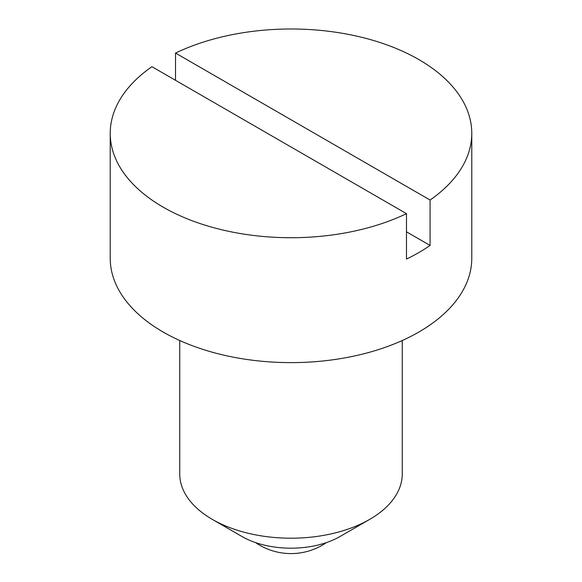 <?xml version="1.0" encoding="UTF-8"?>
<svg xmlns="http://www.w3.org/2000/svg" width="582" height="582" viewBox="0 0 582 582"><rect width="100%" height="100%" fill="white"/><g stroke="black" fill="none" stroke-linecap="round" stroke-linejoin="round"><path stroke-width="0.87" d="M402.249 340.521L402.249 473.981A111.249 64.224 180 0 1 369.665 519.391A111.249 64.224 180 0 1 212.335 519.399L241.836 536.429L212.335 519.391A111.249 64.224 180 0 1 212.335 519.391A111.249 64.224 180 0 1 179.751 473.981L179.751 340.521M163.171 207.156A180.776 104.367 180 0 1 110.224 133.358A180.776 104.367 180 0 1 151.917 66.683L406.483 213.652A180.776 104.367 180 0 1 163.171 207.156M175.517 80.309L175.517 53.064A180.776 104.367 180 0 1 418.829 59.56A180.776 104.367 180 0 1 471.776 133.358A180.776 104.367 180 0 1 430.083 200.033L430.083 245.444A180.776 104.367 180 0 1 406.483 259.07L406.483 213.652M471.776 133.358L471.776 258.255A180.776 104.367 180 0 1 360.178 354.678A180.776 104.367 180 0 1 163.171 332.053A180.776 104.367 180 0 1 110.224 258.255L110.224 133.358M430.083 245.444L406.483 231.825M175.517 53.064L430.083 200.033M369.665 519.391L340.164 536.429A69.527 40.143 180 0 1 241.836 536.429M255.542 542.569A62.572 62.572 0 0 0 326.458 542.569"/></g></svg>
